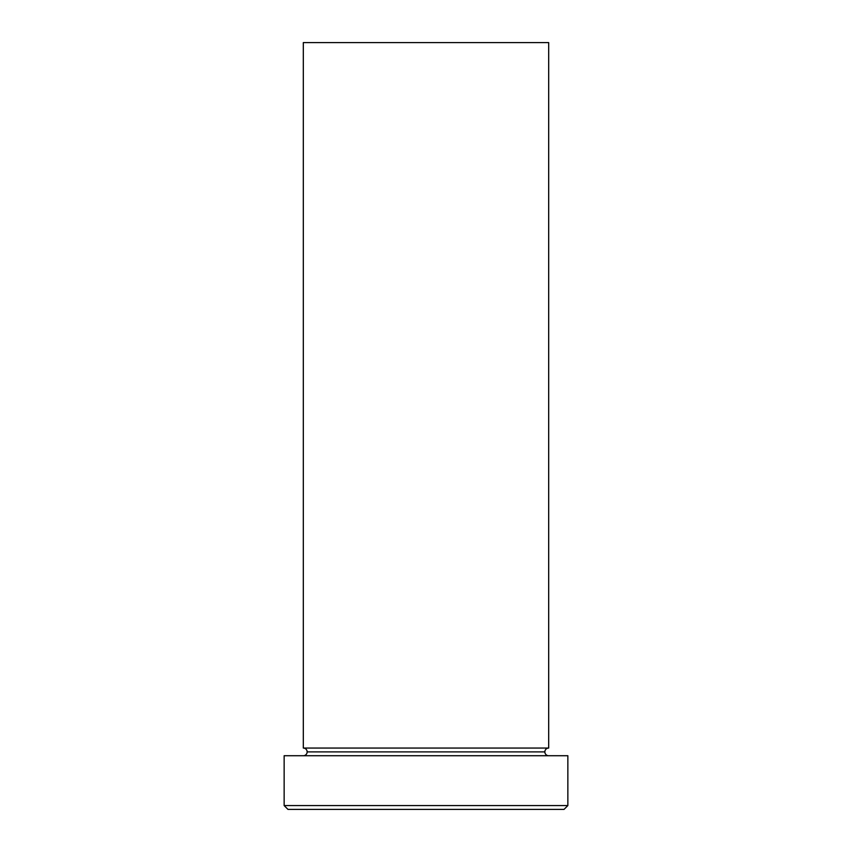 <?xml version="1.0" encoding="UTF-8"?>
<svg xmlns="http://www.w3.org/2000/svg" width="852" height="852" viewBox="0 0 852 852"><rect width="100%" height="100%" fill="white"/><g stroke="black" fill="none" stroke-linecap="round" stroke-linejoin="round"><path stroke-width="1.28" d="M284.142 805.566L287.976 809.4L564.024 809.4L567.858 805.566L284.142 805.566L567.858 805.566L567.858 755.724L284.142 755.724L284.142 805.566L284.142 755.724L567.858 755.724L567.858 805.566L564.024 809.4L287.976 809.4L284.142 805.566M307.146 751.89A3.834 3.834 0 0 1 303.312 755.724A3.834 3.834 0 0 0 307.146 751.89A3.834 3.834 0 0 0 303.312 748.056A3.834 3.834 0 0 1 307.146 751.89L544.854 751.89A3.834 3.834 0 0 1 548.688 748.056L548.688 42.6L303.312 42.6L303.312 748.056L548.688 748.056A3.834 3.834 0 0 0 544.854 751.89L307.146 751.89M548.688 755.724A3.834 3.834 0 0 1 544.854 751.89A3.834 3.834 0 0 0 548.688 755.724M303.312 42.6L548.688 42.6L548.688 748.056L303.312 748.056L303.312 42.6"/></g></svg>
